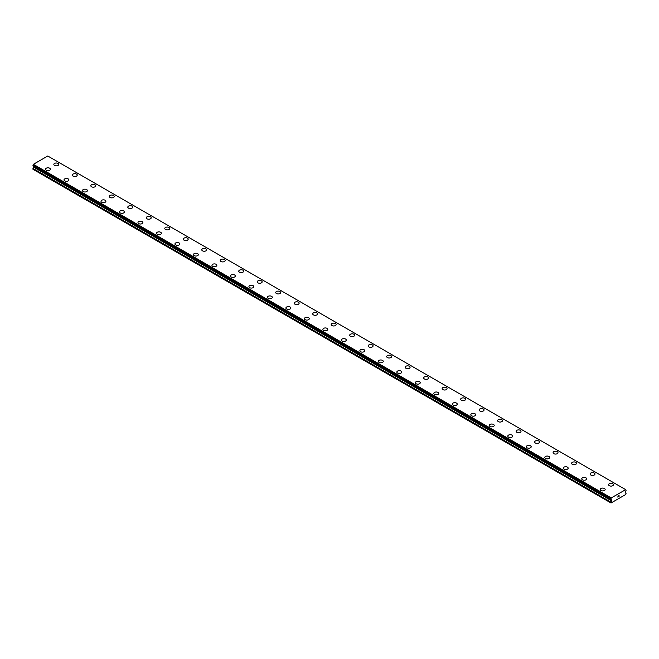 <?xml version="1.0" encoding="UTF-8"?>
<svg xmlns="http://www.w3.org/2000/svg" width="659" height="659" viewBox="0 0 659 659"><rect width="100%" height="100%" fill="white"/><g stroke="black" fill="none" stroke-linecap="round" stroke-linejoin="round"><path stroke-width="0.99" d="M53.84 164.421A2.455 1.417 180 0 1 55.356 163.111A2.455 1.417 180 0 1 58.025 163.424A2.455 1.417 180 0 1 58.75 164.429A2.455 1.417 180 0 1 57.234 165.73A2.455 1.417 180 0 1 54.565 165.425A2.455 1.417 180 0 1 53.84 164.421A2.455 1.417 180 0 1 55.356 163.119A2.455 1.417 180 0 1 58.025 163.424A2.455 1.417 180 0 1 58.75 164.421M72.333 175.096A2.455 1.417 180 0 1 73.849 173.787A2.455 1.417 180 0 1 76.518 174.1A2.455 1.417 180 0 1 77.235 175.096A2.455 1.417 180 0 1 75.727 176.406A2.455 1.417 180 0 1 73.05 176.101A2.455 1.417 180 0 1 72.333 175.096A2.455 1.417 180 0 1 73.849 173.795A2.455 1.417 180 0 1 76.518 174.1A2.455 1.417 180 0 1 77.235 175.096M90.827 185.772A2.455 1.417 180 0 1 92.342 184.462A2.455 1.417 180 0 1 95.011 184.775A2.455 1.417 180 0 1 95.728 185.772A2.455 1.417 180 0 1 94.212 187.082A2.455 1.417 180 0 1 91.543 186.777A2.455 1.417 180 0 1 90.827 185.772A2.455 1.417 180 0 1 92.342 184.471A2.455 1.417 180 0 1 95.011 184.775A2.455 1.417 180 0 1 95.728 185.772M109.32 196.448A2.455 1.417 180 0 1 110.827 195.138A2.455 1.417 180 0 1 113.505 195.451A2.455 1.417 180 0 1 114.221 196.448A2.455 1.417 180 0 1 112.705 197.758A2.455 1.417 180 0 1 110.037 197.453A2.455 1.417 180 0 1 109.32 196.448A2.455 1.417 180 0 1 110.836 195.146A2.455 1.417 180 0 1 113.505 195.451A2.455 1.417 180 0 1 114.221 196.448M127.805 207.124A2.455 1.417 180 0 1 129.321 205.814A2.455 1.417 180 0 1 131.989 206.127A2.455 1.417 180 0 1 132.714 207.124A2.455 1.417 180 0 1 131.199 208.433A2.455 1.417 180 0 1 128.521 208.129A2.455 1.417 180 0 1 127.805 207.124A2.455 1.417 180 0 1 129.321 205.822A2.455 1.417 180 0 1 131.989 206.127A2.455 1.417 180 0 1 132.714 207.124M146.298 217.799A2.455 1.417 180 0 1 147.814 216.49A2.455 1.417 180 0 1 150.483 216.803A2.455 1.417 180 0 1 151.199 217.799A2.455 1.417 180 0 1 149.692 219.109A2.455 1.417 180 0 1 147.015 218.804A2.455 1.417 180 0 1 146.298 217.799A2.455 1.417 180 0 1 147.814 216.498A2.455 1.417 180 0 1 150.483 216.803A2.455 1.417 180 0 1 151.199 217.799M164.791 228.475A2.455 1.417 180 0 1 166.307 227.166A2.455 1.417 180 0 1 168.976 227.479A2.455 1.417 180 0 1 169.692 228.475A2.455 1.417 180 0 1 168.177 229.785A2.455 1.417 180 0 1 165.508 229.48A2.455 1.417 180 0 1 164.791 228.475A2.455 1.417 180 0 1 166.307 227.174A2.455 1.417 180 0 1 168.976 227.479A2.455 1.417 180 0 1 169.692 228.475M183.284 239.151A2.455 1.417 180 0 1 184.792 237.841A2.455 1.417 180 0 1 187.469 238.154A2.455 1.417 180 0 1 188.186 239.151A2.455 1.417 180 0 1 186.67 240.461A2.455 1.417 180 0 1 184.001 240.156A2.455 1.417 180 0 1 183.284 239.151A2.455 1.417 180 0 1 184.8 237.85A2.455 1.417 180 0 1 187.469 238.154A2.455 1.417 180 0 1 188.186 239.151M201.769 249.827A2.455 1.417 180 0 1 203.285 248.517A2.455 1.417 180 0 1 205.954 248.83A2.455 1.417 180 0 1 206.679 249.827A2.455 1.417 180 0 1 205.163 251.137A2.455 1.417 180 0 1 202.486 250.832A2.455 1.417 180 0 1 201.769 249.827A2.455 1.417 180 0 1 203.285 248.525A2.455 1.417 180 0 1 205.954 248.83A2.455 1.417 180 0 1 206.679 249.827M220.263 260.503A2.455 1.417 180 0 1 221.778 259.193A2.455 1.417 180 0 1 224.447 259.506A2.455 1.417 180 0 1 225.164 260.503A2.455 1.417 180 0 1 223.656 261.812A2.455 1.417 180 0 1 220.979 261.508A2.455 1.417 180 0 1 220.263 260.503A2.455 1.417 180 0 1 221.778 259.201A2.455 1.417 180 0 1 224.447 259.506A2.455 1.417 180 0 1 225.164 260.503M238.756 271.178A2.455 1.417 180 0 1 240.263 269.869A2.455 1.417 180 0 1 242.94 270.182A2.455 1.417 180 0 1 243.657 271.178A2.455 1.417 180 0 1 242.141 272.488A2.455 1.417 180 0 1 239.472 272.183A2.455 1.417 180 0 1 238.756 271.178A2.455 1.417 180 0 1 240.271 269.877A2.455 1.417 180 0 1 242.94 270.182A2.455 1.417 180 0 1 243.657 271.178M257.241 281.854A2.455 1.417 180 0 1 258.756 280.545A2.455 1.417 180 0 1 261.434 280.858A2.455 1.417 180 0 1 262.15 281.854A2.455 1.417 180 0 1 260.635 283.164A2.455 1.417 180 0 1 257.966 282.859A2.455 1.417 180 0 1 257.241 281.854A2.455 1.417 180 0 1 258.756 280.553A2.455 1.417 180 0 1 261.434 280.858A2.455 1.417 180 0 1 262.15 281.854M275.734 292.53A2.455 1.417 180 0 1 277.25 291.22A2.455 1.417 180 0 1 279.918 291.533A2.455 1.417 180 0 1 280.635 292.53A2.455 1.417 180 0 1 279.128 293.84A2.455 1.417 180 0 1 276.451 293.535A2.455 1.417 180 0 1 275.734 292.53A2.455 1.417 180 0 1 277.25 291.229A2.455 1.417 180 0 1 279.918 291.533A2.455 1.417 180 0 1 280.635 292.53M294.227 303.206A2.455 1.417 180 0 1 295.743 301.896A2.455 1.417 180 0 1 298.412 302.209A2.455 1.417 180 0 1 299.128 303.206A2.455 1.417 180 0 1 297.613 304.516A2.455 1.417 180 0 1 294.944 304.211A2.455 1.417 180 0 1 294.227 303.206A2.455 1.417 180 0 1 295.743 301.904A2.455 1.417 180 0 1 298.412 302.209A2.455 1.417 180 0 1 299.128 303.206M312.72 313.882A2.455 1.417 180 0 1 314.228 312.572A2.455 1.417 180 0 1 316.905 312.885A2.455 1.417 180 0 1 317.622 313.882A2.455 1.417 180 0 1 316.106 315.191A2.455 1.417 180 0 1 313.437 314.887A2.455 1.417 180 0 1 312.72 313.882A2.455 1.417 180 0 1 314.236 312.58A2.455 1.417 180 0 1 316.905 312.885A2.455 1.417 180 0 1 317.622 313.882M331.205 324.558A2.455 1.417 180 0 1 332.721 323.248A2.455 1.417 180 0 1 335.398 323.561A2.455 1.417 180 0 1 336.115 324.558A2.455 1.417 180 0 1 334.599 325.867A2.455 1.417 180 0 1 331.93 325.562A2.455 1.417 180 0 1 331.205 324.558A2.455 1.417 180 0 1 332.721 323.256A2.455 1.417 180 0 1 335.398 323.561A2.455 1.417 180 0 1 336.115 324.558M349.698 335.233A2.455 1.417 180 0 1 351.214 333.924A2.455 1.417 180 0 1 353.883 334.228A2.455 1.417 180 0 1 354.6 335.233A2.455 1.417 180 0 1 353.092 336.543A2.455 1.417 180 0 1 350.415 336.23A2.455 1.417 180 0 1 349.698 335.233A2.455 1.417 180 0 1 351.214 333.932A2.455 1.417 180 0 1 353.883 334.237A2.455 1.417 180 0 1 354.6 335.233M368.192 345.909A2.455 1.417 180 0 1 369.707 344.599A2.455 1.417 180 0 1 372.376 344.904A2.455 1.417 180 0 1 373.093 345.909A2.455 1.417 180 0 1 371.577 347.219A2.455 1.417 180 0 1 368.908 346.906A2.455 1.417 180 0 1 368.192 345.909A2.455 1.417 180 0 1 369.707 344.608A2.455 1.417 180 0 1 372.376 344.912A2.455 1.417 180 0 1 373.093 345.909M386.685 356.585A2.455 1.417 180 0 1 388.192 355.275A2.455 1.417 180 0 1 390.869 355.58A2.455 1.417 180 0 1 391.586 356.585A2.455 1.417 180 0 1 390.07 357.895A2.455 1.417 180 0 1 387.401 357.582A2.455 1.417 180 0 1 386.685 356.585A2.455 1.417 180 0 1 388.2 355.283A2.455 1.417 180 0 1 390.869 355.588A2.455 1.417 180 0 1 391.586 356.585M409.354 366.264A2.455 1.417 180 0 1 410.079 367.261A2.455 1.417 180 0 1 408.564 368.57A2.455 1.417 180 0 1 405.895 368.257A2.455 1.417 180 0 1 405.17 367.261A2.455 1.417 180 0 1 406.685 365.959A2.455 1.417 180 0 1 409.354 366.264M405.17 367.261A2.455 1.417 180 0 1 406.685 365.951A2.455 1.417 180 0 1 409.354 366.256A2.455 1.417 180 0 1 410.079 367.261M423.663 377.937A2.455 1.417 180 0 1 425.179 376.627A2.455 1.417 180 0 1 427.848 376.932A2.455 1.417 180 0 1 428.564 377.937A2.455 1.417 180 0 1 427.057 379.246A2.455 1.417 180 0 1 424.38 378.933A2.455 1.417 180 0 1 423.663 377.937A2.455 1.417 180 0 1 425.179 376.635A2.455 1.417 180 0 1 427.848 376.94A2.455 1.417 180 0 1 428.564 377.937M442.156 388.612A2.455 1.417 180 0 1 443.672 387.303A2.455 1.417 180 0 1 446.341 387.607A2.455 1.417 180 0 1 447.057 388.612A2.455 1.417 180 0 1 445.542 389.922A2.455 1.417 180 0 1 442.873 389.609A2.455 1.417 180 0 1 442.156 388.612A2.455 1.417 180 0 1 443.672 387.311A2.455 1.417 180 0 1 446.341 387.616A2.455 1.417 180 0 1 447.057 388.612M460.649 399.288A2.455 1.417 180 0 1 462.157 397.978A2.455 1.417 180 0 1 464.834 398.283A2.455 1.417 180 0 1 465.551 399.288A2.455 1.417 180 0 1 464.035 400.598A2.455 1.417 180 0 1 461.366 400.285A2.455 1.417 180 0 1 460.649 399.288A2.455 1.417 180 0 1 462.165 397.987A2.455 1.417 180 0 1 464.834 398.291A2.455 1.417 180 0 1 465.551 399.288M479.134 409.964A2.455 1.417 180 0 1 480.65 408.654A2.455 1.417 180 0 1 483.319 408.959A2.455 1.417 180 0 1 484.044 409.964A2.455 1.417 180 0 1 482.528 411.274A2.455 1.417 180 0 1 479.859 410.961A2.455 1.417 180 0 1 479.134 409.964A2.455 1.417 180 0 1 480.65 408.662A2.455 1.417 180 0 1 483.319 408.967A2.455 1.417 180 0 1 484.044 409.964M501.812 419.643A2.455 1.417 180 0 1 502.529 420.64A2.455 1.417 180 0 1 501.021 421.949A2.455 1.417 180 0 1 498.344 421.636A2.455 1.417 180 0 1 497.627 420.64A2.455 1.417 180 0 1 499.143 419.338A2.455 1.417 180 0 1 501.812 419.643M497.627 420.64A2.455 1.417 180 0 1 499.143 419.33A2.455 1.417 180 0 1 501.812 419.635A2.455 1.417 180 0 1 502.529 420.64M516.121 431.315A2.455 1.417 180 0 1 517.636 430.006A2.455 1.417 180 0 1 520.305 430.311A2.455 1.417 180 0 1 521.022 431.315A2.455 1.417 180 0 1 519.506 432.625A2.455 1.417 180 0 1 516.837 432.312A2.455 1.417 180 0 1 516.121 431.315A2.455 1.417 180 0 1 517.636 430.014A2.455 1.417 180 0 1 520.305 430.319A2.455 1.417 180 0 1 521.022 431.315M534.614 441.991A2.455 1.417 180 0 1 536.121 440.682A2.455 1.417 180 0 1 538.798 440.986A2.455 1.417 180 0 1 539.515 441.991A2.455 1.417 180 0 1 537.999 443.301A2.455 1.417 180 0 1 535.33 442.988A2.455 1.417 180 0 1 534.614 441.991A2.455 1.417 180 0 1 536.129 440.69A2.455 1.417 180 0 1 538.798 440.995A2.455 1.417 180 0 1 539.515 441.991M553.099 452.667A2.455 1.417 180 0 1 554.614 451.357A2.455 1.417 180 0 1 557.283 451.662A2.455 1.417 180 0 1 558.008 452.667A2.455 1.417 180 0 1 556.493 453.977A2.455 1.417 180 0 1 553.815 453.664A2.455 1.417 180 0 1 553.099 452.667A2.455 1.417 180 0 1 554.614 451.366A2.455 1.417 180 0 1 557.283 451.67A2.455 1.417 180 0 1 558.008 452.667M571.592 463.343A2.455 1.417 180 0 1 573.108 462.033A2.455 1.417 180 0 1 575.777 462.338A2.455 1.417 180 0 1 576.493 463.343A2.455 1.417 180 0 1 574.986 464.653A2.455 1.417 180 0 1 572.309 464.34A2.455 1.417 180 0 1 571.592 463.343A2.455 1.417 180 0 1 573.108 462.041A2.455 1.417 180 0 1 575.777 462.346A2.455 1.417 180 0 1 576.493 463.343M594.27 473.022A2.455 1.417 180 0 1 594.986 474.019A2.455 1.417 180 0 1 593.471 475.328A2.455 1.417 180 0 1 590.802 475.015A2.455 1.417 180 0 1 590.085 474.019A2.455 1.417 180 0 1 591.601 472.717A2.455 1.417 180 0 1 594.27 473.022M590.085 474.019A2.455 1.417 180 0 1 591.601 472.709A2.455 1.417 180 0 1 594.27 473.014A2.455 1.417 180 0 1 594.986 474.019M608.578 484.694A2.455 1.417 180 0 1 610.086 483.385A2.455 1.417 180 0 1 612.763 483.69A2.455 1.417 180 0 1 613.48 484.694A2.455 1.417 180 0 1 611.964 486.004A2.455 1.417 180 0 1 609.295 485.691A2.455 1.417 180 0 1 608.578 484.694A2.455 1.417 180 0 1 610.094 483.393A2.455 1.417 180 0 1 612.763 483.698A2.455 1.417 180 0 1 613.48 484.694M49.705 168.234A2.455 1.417 180 0 1 50.422 169.231A2.455 1.417 180 0 1 48.914 170.533A2.455 1.417 180 0 1 46.237 170.228A2.455 1.417 180 0 1 45.52 169.223A2.455 1.417 180 0 1 47.036 167.921A2.455 1.417 180 0 1 49.705 168.234M45.52 169.223A2.455 1.417 180 0 1 47.036 167.921A2.455 1.417 180 0 1 49.705 168.226A2.455 1.417 180 0 1 50.422 169.223M64.014 179.899A2.455 1.417 180 0 1 65.529 178.597A2.455 1.417 180 0 1 68.198 178.902A2.455 1.417 180 0 1 68.915 179.907A2.455 1.417 180 0 1 67.399 181.209A2.455 1.417 180 0 1 64.73 180.904A2.455 1.417 180 0 1 64.014 179.899A2.455 1.417 180 0 1 65.529 178.597A2.455 1.417 180 0 1 68.198 178.91A2.455 1.417 180 0 1 68.915 179.899M82.507 190.575A2.455 1.417 180 0 1 84.014 189.273A2.455 1.417 180 0 1 86.691 189.578A2.455 1.417 180 0 1 87.408 190.583A2.455 1.417 180 0 1 85.892 191.884A2.455 1.417 180 0 1 83.223 191.58A2.455 1.417 180 0 1 82.507 190.575A2.455 1.417 180 0 1 84.022 189.273A2.455 1.417 180 0 1 86.691 189.586A2.455 1.417 180 0 1 87.408 190.575M100.992 201.25A2.455 1.417 180 0 1 102.507 199.949A2.455 1.417 180 0 1 105.185 200.254A2.455 1.417 180 0 1 105.901 201.259A2.455 1.417 180 0 1 104.386 202.56A2.455 1.417 180 0 1 101.717 202.255A2.455 1.417 180 0 1 100.992 201.25A2.455 1.417 180 0 1 102.507 199.949A2.455 1.417 180 0 1 105.185 200.254A2.455 1.417 180 0 1 105.901 201.25M119.485 211.934A2.455 1.417 180 0 1 121.001 210.625A2.455 1.417 180 0 1 123.67 210.929A2.455 1.417 180 0 1 124.386 211.934M123.67 210.929A2.455 1.417 180 0 1 124.386 211.926A2.455 1.417 180 0 1 122.879 213.236A2.455 1.417 180 0 1 120.202 212.931A2.455 1.417 180 0 1 119.485 211.926A2.455 1.417 180 0 1 121.001 210.625A2.455 1.417 180 0 1 123.67 210.929M137.978 222.602A2.455 1.417 180 0 1 139.494 221.3A2.455 1.417 180 0 1 142.163 221.605A2.455 1.417 180 0 1 142.879 222.61A2.455 1.417 180 0 1 141.364 223.912A2.455 1.417 180 0 1 138.695 223.607A2.455 1.417 180 0 1 137.978 222.602A2.455 1.417 180 0 1 139.494 221.3A2.455 1.417 180 0 1 142.163 221.605A2.455 1.417 180 0 1 142.879 222.602M156.471 233.278A2.455 1.417 180 0 1 157.979 231.976A2.455 1.417 180 0 1 160.656 232.281A2.455 1.417 180 0 1 161.373 233.286A2.455 1.417 180 0 1 159.857 234.588A2.455 1.417 180 0 1 157.188 234.283A2.455 1.417 180 0 1 156.471 233.278A2.455 1.417 180 0 1 157.987 231.976A2.455 1.417 180 0 1 160.656 232.281A2.455 1.417 180 0 1 161.373 233.278M174.956 243.954A2.455 1.417 180 0 1 176.472 242.652A2.455 1.417 180 0 1 179.141 242.957A2.455 1.417 180 0 1 179.866 243.962A2.455 1.417 180 0 1 178.35 245.263A2.455 1.417 180 0 1 175.681 244.959A2.455 1.417 180 0 1 174.956 243.954A2.455 1.417 180 0 1 176.472 242.652A2.455 1.417 180 0 1 179.141 242.957A2.455 1.417 180 0 1 179.866 243.954M193.449 254.629A2.455 1.417 180 0 1 194.965 253.328A2.455 1.417 180 0 1 197.634 253.633A2.455 1.417 180 0 1 198.351 254.638A2.455 1.417 180 0 1 196.843 255.939A2.455 1.417 180 0 1 194.166 255.634A2.455 1.417 180 0 1 193.449 254.629A2.455 1.417 180 0 1 194.965 253.328A2.455 1.417 180 0 1 197.634 253.633A2.455 1.417 180 0 1 198.351 254.629M211.943 265.313A2.455 1.417 180 0 1 213.458 264.004A2.455 1.417 180 0 1 216.127 264.308A2.455 1.417 180 0 1 216.844 265.313M216.127 264.308A2.455 1.417 180 0 1 216.844 265.305A2.455 1.417 180 0 1 215.328 266.615A2.455 1.417 180 0 1 212.659 266.31A2.455 1.417 180 0 1 211.943 265.305A2.455 1.417 180 0 1 213.458 264.004A2.455 1.417 180 0 1 216.127 264.308M230.436 275.981A2.455 1.417 180 0 1 231.943 274.679A2.455 1.417 180 0 1 234.62 274.984A2.455 1.417 180 0 1 235.337 275.989A2.455 1.417 180 0 1 233.821 277.291A2.455 1.417 180 0 1 231.152 276.986A2.455 1.417 180 0 1 230.436 275.981A2.455 1.417 180 0 1 231.952 274.679A2.455 1.417 180 0 1 234.62 274.984A2.455 1.417 180 0 1 235.337 275.981M248.921 286.657A2.455 1.417 180 0 1 250.436 285.347A2.455 1.417 180 0 1 253.105 285.66A2.455 1.417 180 0 1 253.83 286.665A2.455 1.417 180 0 1 252.315 287.967A2.455 1.417 180 0 1 249.646 287.662A2.455 1.417 180 0 1 248.921 286.657A2.455 1.417 180 0 1 250.436 285.355A2.455 1.417 180 0 1 253.105 285.66A2.455 1.417 180 0 1 253.83 286.657M267.414 297.333A2.455 1.417 180 0 1 268.93 296.023A2.455 1.417 180 0 1 271.599 296.336A2.455 1.417 180 0 1 272.315 297.341A2.455 1.417 180 0 1 270.808 298.642A2.455 1.417 180 0 1 268.131 298.338A2.455 1.417 180 0 1 267.414 297.333A2.455 1.417 180 0 1 268.93 296.031A2.455 1.417 180 0 1 271.599 296.336A2.455 1.417 180 0 1 272.315 297.333M285.907 308.008A2.455 1.417 180 0 1 287.423 306.699A2.455 1.417 180 0 1 290.092 307.012A2.455 1.417 180 0 1 290.808 308.017A2.455 1.417 180 0 1 289.293 309.318A2.455 1.417 180 0 1 286.624 309.013A2.455 1.417 180 0 1 285.907 308.008A2.455 1.417 180 0 1 287.423 306.707A2.455 1.417 180 0 1 290.092 307.012A2.455 1.417 180 0 1 290.808 308.008M304.4 318.692A2.455 1.417 180 0 1 305.916 317.383A2.455 1.417 180 0 1 308.585 317.687A2.455 1.417 180 0 1 309.302 318.692M308.585 317.687A2.455 1.417 180 0 1 309.302 318.684A2.455 1.417 180 0 1 307.786 319.994A2.455 1.417 180 0 1 305.117 319.689A2.455 1.417 180 0 1 304.4 318.684A2.455 1.417 180 0 1 305.908 317.374A2.455 1.417 180 0 1 308.585 317.687M322.885 329.36A2.455 1.417 180 0 1 324.401 328.05A2.455 1.417 180 0 1 327.07 328.363A2.455 1.417 180 0 1 327.795 329.368A2.455 1.417 180 0 1 326.279 330.67A2.455 1.417 180 0 1 323.602 330.365A2.455 1.417 180 0 1 322.885 329.36A2.455 1.417 180 0 1 324.401 328.058A2.455 1.417 180 0 1 327.07 328.363A2.455 1.417 180 0 1 327.795 329.36M341.378 340.036A2.455 1.417 180 0 1 342.894 338.726A2.455 1.417 180 0 1 345.563 339.039A2.455 1.417 180 0 1 346.28 340.044A2.455 1.417 180 0 1 344.772 341.346A2.455 1.417 180 0 1 342.095 341.041A2.455 1.417 180 0 1 341.378 340.036A2.455 1.417 180 0 1 342.894 338.734A2.455 1.417 180 0 1 345.563 339.039A2.455 1.417 180 0 1 346.28 340.036M359.872 350.712A2.455 1.417 180 0 1 361.387 349.402A2.455 1.417 180 0 1 364.056 349.715A2.455 1.417 180 0 1 364.773 350.712A2.455 1.417 180 0 1 363.257 352.021A2.455 1.417 180 0 1 360.588 351.717A2.455 1.417 180 0 1 359.872 350.712A2.455 1.417 180 0 1 361.387 349.41A2.455 1.417 180 0 1 364.056 349.715A2.455 1.417 180 0 1 364.773 350.712M378.365 361.387A2.455 1.417 180 0 1 379.872 360.078A2.455 1.417 180 0 1 382.549 360.391A2.455 1.417 180 0 1 383.266 361.387A2.455 1.417 180 0 1 381.75 362.697A2.455 1.417 180 0 1 379.082 362.392A2.455 1.417 180 0 1 378.365 361.387A2.455 1.417 180 0 1 379.881 360.086A2.455 1.417 180 0 1 382.549 360.391A2.455 1.417 180 0 1 383.266 361.387M396.85 372.063A2.455 1.417 180 0 1 398.365 370.753A2.455 1.417 180 0 1 401.034 371.066A2.455 1.417 180 0 1 401.759 372.063A2.455 1.417 180 0 1 400.244 373.373A2.455 1.417 180 0 1 397.566 373.068A2.455 1.417 180 0 1 396.85 372.063A2.455 1.417 180 0 1 398.365 370.762A2.455 1.417 180 0 1 401.034 371.066A2.455 1.417 180 0 1 401.759 372.063M415.343 382.739A2.455 1.417 180 0 1 416.859 381.429A2.455 1.417 180 0 1 419.528 381.742A2.455 1.417 180 0 1 420.244 382.739A2.455 1.417 180 0 1 418.737 384.049A2.455 1.417 180 0 1 416.06 383.744A2.455 1.417 180 0 1 415.343 382.739A2.455 1.417 180 0 1 416.859 381.437A2.455 1.417 180 0 1 419.528 381.742A2.455 1.417 180 0 1 420.244 382.739M433.836 393.415A2.455 1.417 180 0 1 435.344 392.105A2.455 1.417 180 0 1 438.021 392.418A2.455 1.417 180 0 1 438.737 393.415A2.455 1.417 180 0 1 437.222 394.725A2.455 1.417 180 0 1 434.553 394.42A2.455 1.417 180 0 1 433.836 393.415A2.455 1.417 180 0 1 435.352 392.113A2.455 1.417 180 0 1 438.021 392.418A2.455 1.417 180 0 1 438.737 393.415M452.321 404.091A2.455 1.417 180 0 1 453.837 402.781A2.455 1.417 180 0 1 456.514 403.094A2.455 1.417 180 0 1 457.231 404.091A2.455 1.417 180 0 1 455.715 405.4A2.455 1.417 180 0 1 453.046 405.096A2.455 1.417 180 0 1 452.321 404.091A2.455 1.417 180 0 1 453.837 402.789A2.455 1.417 180 0 1 456.514 403.094A2.455 1.417 180 0 1 457.231 404.091M470.814 414.766A2.455 1.417 180 0 1 472.33 413.457A2.455 1.417 180 0 1 474.999 413.77A2.455 1.417 180 0 1 475.716 414.766A2.455 1.417 180 0 1 474.208 416.076A2.455 1.417 180 0 1 471.531 415.771A2.455 1.417 180 0 1 470.814 414.766A2.455 1.417 180 0 1 472.33 413.465A2.455 1.417 180 0 1 474.999 413.77A2.455 1.417 180 0 1 475.716 414.766M489.308 425.442A2.455 1.417 180 0 1 490.823 424.132A2.455 1.417 180 0 1 493.492 424.445A2.455 1.417 180 0 1 494.209 425.442A2.455 1.417 180 0 1 492.693 426.752A2.455 1.417 180 0 1 490.024 426.447A2.455 1.417 180 0 1 489.308 425.442A2.455 1.417 180 0 1 490.823 424.141A2.455 1.417 180 0 1 493.492 424.445A2.455 1.417 180 0 1 494.209 425.442M507.801 436.118A2.455 1.417 180 0 1 509.308 434.808A2.455 1.417 180 0 1 511.985 435.121A2.455 1.417 180 0 1 512.702 436.118A2.455 1.417 180 0 1 511.186 437.428A2.455 1.417 180 0 1 508.517 437.123A2.455 1.417 180 0 1 507.801 436.118A2.455 1.417 180 0 1 509.316 434.816A2.455 1.417 180 0 1 511.985 435.121A2.455 1.417 180 0 1 512.702 436.118M526.286 446.794A2.455 1.417 180 0 1 527.801 445.484A2.455 1.417 180 0 1 530.479 445.797A2.455 1.417 180 0 1 531.195 446.794A2.455 1.417 180 0 1 529.679 448.104A2.455 1.417 180 0 1 527.011 447.799A2.455 1.417 180 0 1 526.286 446.794A2.455 1.417 180 0 1 527.801 445.492A2.455 1.417 180 0 1 530.479 445.797A2.455 1.417 180 0 1 531.195 446.794M544.779 457.47A2.455 1.417 180 0 1 546.295 456.16A2.455 1.417 180 0 1 548.963 456.473A2.455 1.417 180 0 1 549.68 457.47A2.455 1.417 180 0 1 548.173 458.779A2.455 1.417 180 0 1 545.495 458.475A2.455 1.417 180 0 1 544.779 457.47A2.455 1.417 180 0 1 546.295 456.168A2.455 1.417 180 0 1 548.963 456.473A2.455 1.417 180 0 1 549.68 457.47M563.272 468.145A2.455 1.417 180 0 1 564.788 466.836A2.455 1.417 180 0 1 567.457 467.149A2.455 1.417 180 0 1 568.173 468.145A2.455 1.417 180 0 1 566.658 469.455A2.455 1.417 180 0 1 563.989 469.15A2.455 1.417 180 0 1 563.272 468.145A2.455 1.417 180 0 1 564.788 466.844A2.455 1.417 180 0 1 567.457 467.149A2.455 1.417 180 0 1 568.173 468.145M581.765 478.821A2.455 1.417 180 0 1 583.273 477.511A2.455 1.417 180 0 1 585.95 477.824A2.455 1.417 180 0 1 586.667 478.821A2.455 1.417 180 0 1 585.151 480.131A2.455 1.417 180 0 1 582.482 479.826A2.455 1.417 180 0 1 581.765 478.821A2.455 1.417 180 0 1 583.281 477.52A2.455 1.417 180 0 1 585.95 477.824A2.455 1.417 180 0 1 586.667 478.821M600.25 489.497A2.455 1.417 180 0 1 601.766 488.187A2.455 1.417 180 0 1 604.435 488.5A2.455 1.417 180 0 1 605.16 489.497A2.455 1.417 180 0 1 603.644 490.807A2.455 1.417 180 0 1 600.975 490.502A2.455 1.417 180 0 1 600.25 489.497A2.455 1.417 180 0 1 601.766 488.195A2.455 1.417 180 0 1 604.435 488.5A2.455 1.417 180 0 1 605.16 489.497M617.845 496.161L618.282 495.914L617.845 496.161M617.845 497.001L618.282 496.754L617.845 497.001M617.788 497.1L618.282 495.848M618.62 495.897L619.065 495.486M618.949 496.021L618.686 496.524L618.949 496.021M618.686 496.524L619.147 496.252L618.686 496.524M618.562 496.655L619.048 495.593M611.568 500.84L611.568 499.934L610.794 499.333L611.231 497.924L625.671 489.645L626.05 490.518L625.169 492.685L626.05 493.459L625.819 494.464L611.025 502.998L611.568 500.84L33.716 167.221L33.008 168.465L32.95 169.256L610.794 502.866M33.733 166.323L33.716 167.221M33.255 165.953L611.157 499.695M625.613 489.612L47.769 156.002L33.387 164.305L32.991 165.804L610.811 499.39M611.231 497.924L33.387 164.305M611.124 499.637L33.279 166.027M611.173 499.703L33.312 166.084M611.173 498.023L33.329 164.404M611.132 498.122L33.288 164.503M610.877 498.632L33.032 165.022M610.794 498.83L32.95 165.211M610.794 499.333L32.95 165.714M611.676 500.173L33.831 166.554M611.676 500.478L33.831 166.859M610.852 502.084L33.008 168.465M610.794 502.265L32.95 168.646M610.835 499.415L32.991 165.804"/></g></svg>
